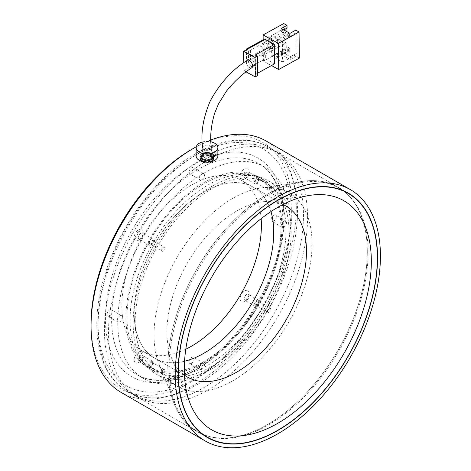 <?xml version="1.0" encoding="UTF-8"?>
<svg xmlns="http://www.w3.org/2000/svg" width="471" height="471" viewBox="0 0 471 471"><rect width="100%" height="100%" fill="white"/><g stroke="black" fill="none" stroke-linecap="round" stroke-linejoin="round"><path stroke-width="0.35" stroke-dasharray="2.35 1.77" d="M191.62 149.425A142.213 82.107 -60 0 1 292.185 207.487A142.213 82.107 -60 0 1 191.62 381.663A142.213 82.107 -60 0 1 91.062 323.606M121.118 392.408A145.115 83.785 120 0 0 193.675 385.219A145.115 83.785 120 0 0 288.476 257.337A145.115 83.785 120 0 0 266.233 141.053M210.843 139.999A145.115 83.785 120 0 0 196.266 146.781M202.707 161.853C205.58 163.184 208.453 163.149 211.326 161.747L213.11 159.31L211.326 156.878C208.453 155.477 205.58 155.442 202.707 156.772L200.923 159.31L202.707 161.853M267.557 424.559A141.059 81.442 -60 0 1 197.031 431.542A141.059 81.442 -60 0 1 175.406 318.514A141.059 81.442 -60 0 1 267.557 194.211A141.059 81.442 -60 0 1 338.084 187.228A141.053 81.436 -60 0 1 359.703 300.257A141.053 81.436 -60 0 1 267.557 424.554A141.053 81.436 -60 0 1 197.031 431.542A141.053 81.436 -60 0 1 175.406 318.514A141.053 81.436 -60 0 1 267.557 194.217A141.053 81.436 -60 0 1 338.084 187.228A141.059 81.442 -60 0 1 359.709 300.257A141.059 81.442 -60 0 1 267.557 424.559M191.62 173.717A3.627 2.096 -60 0 1 189.807 173.899A3.627 2.096 -60 0 1 189.254 170.991A3.627 2.096 -60 0 1 191.62 167.794A3.627 2.096 -60 0 1 193.44 167.611A3.627 2.096 -60 0 1 193.993 170.52A3.627 2.096 -60 0 1 191.62 173.717M201.882 179.639A3.627 2.096 -60 0 1 200.069 179.822A3.627 2.096 -60 0 1 199.516 176.913A3.627 2.096 -60 0 1 201.882 173.717A3.627 2.096 -60 0 1 203.696 173.54A3.627 2.096 -60 0 1 204.255 176.442A3.627 2.096 -60 0 1 201.882 179.639M109.531 315.9A3.627 2.096 -60 0 1 107.718 316.082A3.627 2.096 -60 0 1 107.164 313.174A3.627 2.096 -60 0 1 109.531 309.977A3.627 2.096 -60 0 1 111.344 309.8A3.627 2.096 -60 0 1 111.904 312.703A3.627 2.096 -60 0 1 109.531 315.9M119.793 321.828A3.627 2.096 -60 0 1 117.98 322.005A3.627 2.096 -60 0 1 117.426 319.097A3.627 2.096 -60 0 1 119.793 315.9A3.627 2.096 -60 0 1 121.606 315.723A3.627 2.096 -60 0 1 122.166 318.632A3.627 2.096 -60 0 1 119.793 321.828M191.62 363.3A3.627 2.096 -60 0 1 189.807 363.477A3.627 2.096 -60 0 1 189.254 360.568A3.627 2.096 -60 0 1 191.62 357.371A3.627 2.096 -60 0 1 193.44 357.195A3.627 2.096 -60 0 1 193.993 360.103A3.627 2.096 -60 0 1 191.62 363.3M201.882 369.223A3.627 2.096 -60 0 1 200.069 369.399A3.627 2.096 -60 0 1 199.516 366.497A3.627 2.096 -60 0 1 201.882 363.3A3.627 2.096 -60 0 1 203.696 363.117A3.627 2.096 -60 0 1 204.255 366.026A3.627 2.096 -60 0 1 201.882 369.223M138.657 362.499A6.388 3.686 -60 0 1 134.141 359.897A6.388 3.686 -60 0 1 138.657 352.072A6.388 3.686 -60 0 1 143.172 354.681A6.388 3.686 -60 0 1 138.657 362.499L140.705 361.316A3.485 2.014 -60 0 1 138.969 361.487A3.485 2.014 -60 0 1 138.433 358.696A3.485 2.014 -60 0 1 140.705 355.629A3.485 2.014 -60 0 1 142.448 355.458A3.485 2.014 -60 0 1 143.172 357.053A3.485 2.014 -60 0 1 140.705 361.316L138.657 362.499M150.967 367.239A3.485 2.014 -60 0 1 149.23 367.415A3.485 2.014 -60 0 1 148.695 364.625A3.485 2.014 -60 0 1 150.967 361.551A3.485 2.014 -60 0 1 152.71 361.381A3.485 2.014 -60 0 1 153.246 364.171A3.485 2.014 -60 0 1 150.967 367.239M244.59 301.34A6.388 3.686 -60 0 1 240.075 298.732A6.388 3.686 -60 0 1 244.59 290.913A6.388 3.686 -60 0 1 249.106 293.521A6.388 3.686 -60 0 1 244.59 301.34L246.645 300.157A3.485 2.014 -60 0 1 244.902 300.327A3.485 2.014 -60 0 1 244.367 297.537A3.485 2.014 -60 0 1 246.645 294.469A3.485 2.014 -60 0 1 248.382 294.293A3.485 2.014 -60 0 1 249.106 295.888A3.485 2.014 -60 0 1 246.645 300.157L244.59 301.34M256.907 306.079A3.485 2.014 -60 0 1 255.164 306.25A3.485 2.014 -60 0 1 254.628 303.459A3.485 2.014 -60 0 1 256.907 300.392A3.485 2.014 -60 0 1 258.644 300.221A3.485 2.014 -60 0 1 259.18 303.012A3.485 2.014 -60 0 1 256.907 306.079M244.59 179.015A6.388 3.686 -60 0 1 240.075 176.407A6.388 3.686 -60 0 1 244.59 168.589A6.388 3.686 -60 0 1 249.106 171.197A6.388 3.686 -60 0 1 244.59 179.015L246.645 177.832A3.485 2.014 -60 0 1 244.902 178.003A3.485 2.014 -60 0 1 244.367 175.212A3.485 2.014 -60 0 1 246.645 172.145A3.485 2.014 -60 0 1 248.382 171.974A3.485 2.014 -60 0 1 249.106 173.564A3.485 2.014 -60 0 1 246.645 177.832L244.59 179.015M256.907 183.755A3.485 2.014 -60 0 1 255.164 183.925A3.485 2.014 -60 0 1 254.628 181.135A3.485 2.014 -60 0 1 256.907 178.067A3.485 2.014 -60 0 1 258.644 177.897A3.485 2.014 -60 0 1 259.18 180.687A3.485 2.014 -60 0 1 256.907 183.755M273.716 221.111A3.627 2.096 -60 0 1 271.902 221.293A3.627 2.096 -60 0 1 271.343 218.385A3.627 2.096 -60 0 1 273.716 215.188A3.627 2.096 -60 0 1 275.529 215.011A3.627 2.096 -60 0 1 276.083 217.914A3.627 2.096 -60 0 1 273.716 221.111M283.978 227.04A3.627 2.096 -60 0 1 282.158 227.216A3.627 2.096 -60 0 1 281.605 224.308A3.627 2.096 -60 0 1 283.978 221.111A3.627 2.096 -60 0 1 285.791 220.934A3.627 2.096 -60 0 1 286.344 223.843A3.627 2.096 -60 0 1 283.978 227.04M138.657 240.175A6.388 3.686 -60 0 1 134.141 237.572A6.388 3.686 -60 0 1 138.657 229.748A6.388 3.686 -60 0 1 143.172 232.356A6.388 3.686 -60 0 1 138.657 240.175L140.705 238.991A3.485 2.014 -60 0 1 138.969 239.162A3.485 2.014 -60 0 1 138.433 236.371A3.485 2.014 -60 0 1 140.705 233.304A3.485 2.014 -60 0 1 142.448 233.133A3.485 2.014 -60 0 1 143.172 234.729A3.485 2.014 -60 0 1 140.705 238.991L138.657 240.175M150.967 244.914A3.485 2.014 -60 0 1 149.23 245.091A3.485 2.014 -60 0 1 148.695 242.3A3.485 2.014 -60 0 1 150.967 239.227A3.485 2.014 -60 0 1 152.71 239.056A3.485 2.014 -60 0 1 153.246 241.847A3.485 2.014 -60 0 1 150.967 244.914M203.937 173.122A121.901 70.379 -60 0 1 264.885 167.087A121.901 70.379 -60 0 1 283.571 264.767A121.901 70.379 -60 0 1 203.937 372.184A121.901 70.379 -60 0 1 142.99 378.225A121.901 70.379 -60 0 1 124.303 280.545A121.901 70.379 -60 0 1 203.937 173.122M202.707 153.458C205.58 152.127 208.453 152.162 211.326 153.558L213.11 155.995L211.326 158.433C208.453 159.828 205.58 159.863 202.707 158.539L200.923 155.995L202.707 153.458M185.798 349.199A98.68 56.973 -60 0 1 142.283 351.007A98.68 56.973 -60 0 1 127.158 271.932A98.68 56.973 -60 0 1 191.62 184.973A98.68 56.973 -60 0 1 240.964 180.087A98.68 56.973 -60 0 1 261.158 218.674M184.555 361.245A98.68 56.973 -60 0 1 154.6 358.113A98.68 56.973 -60 0 1 139.469 279.038A98.68 56.973 -60 0 1 203.937 192.08A98.68 56.973 -60 0 1 253.274 187.193A98.68 56.973 -60 0 1 270.966 211.573A98.68 56.973 120 0 0 253.274 187.193A98.68 56.973 120 0 0 154.6 244.166A98.68 56.973 120 0 0 154.6 358.113A98.68 56.973 120 0 0 184.555 361.245M164.444 247.169A2.32 1.342 -60 0 1 164.444 249.854A2.32 1.342 -60 0 1 162.124 251.19L149.807 244.084A2.32 1.342 -60 0 1 149.807 241.405A2.32 1.342 -60 0 1 152.127 240.063A2.32 1.342 -60 0 1 152.127 242.742A2.32 1.342 -60 0 1 149.807 244.084L162.124 251.19A2.32 1.342 -60 0 1 162.124 248.511A2.32 1.342 -60 0 1 164.444 247.169L152.127 240.063M258.067 181.582A2.32 1.342 -60 0 1 255.741 182.925A2.32 1.342 -60 0 1 255.741 180.24A2.32 1.342 -60 0 1 258.067 178.903A2.32 1.342 -60 0 1 258.067 181.582M270.378 188.688A2.32 1.342 -60 0 1 268.058 190.031A2.32 1.342 -60 0 1 268.058 187.352A2.32 1.342 -60 0 1 270.378 186.01A2.32 1.342 -60 0 1 270.378 188.688M268.058 312.355A2.32 1.342 -60 0 1 268.058 309.677A2.32 1.342 -60 0 1 270.378 308.334L258.067 301.228A2.32 1.342 -60 0 1 258.067 303.907A2.32 1.342 -60 0 1 255.741 305.249A2.32 1.342 -60 0 1 255.741 302.565A2.32 1.342 -60 0 1 258.067 301.228L270.378 308.334A2.32 1.342 -60 0 1 270.378 311.013A2.32 1.342 -60 0 1 268.058 312.355L255.741 305.249M149.807 363.73A2.32 1.342 -60 0 1 152.127 362.387A2.32 1.342 -60 0 1 152.127 365.066A2.32 1.342 -60 0 1 149.807 366.409A2.32 1.342 -60 0 1 149.807 363.73M162.124 370.836A2.32 1.342 -60 0 1 164.444 369.494A2.32 1.342 -60 0 1 164.444 372.178A2.32 1.342 -60 0 1 162.124 373.515A2.32 1.342 -60 0 1 162.124 370.836M282.936 204.532A98.68 56.973 120 0 0 261.599 201.929A98.68 56.973 120 0 0 187.364 263.083A98.68 56.973 120 0 0 171.521 357.954A98.68 56.973 120 0 0 184.444 375.134M149.519 241.234A108.836 62.837 120 0 0 149.519 366.909A108.836 62.837 120 0 0 258.355 304.072A108.836 62.837 120 0 0 258.355 178.397A108.836 62.837 120 0 0 149.519 241.234M157.726 245.974A108.836 62.837 120 0 0 157.726 371.648A108.836 62.837 120 0 0 266.562 308.811A108.836 62.837 120 0 0 266.562 183.137A108.836 62.837 120 0 0 157.726 245.974M156.278 245.138A111.739 64.515 120 0 0 156.278 374.162A111.739 64.515 120 0 0 268.017 309.653A111.739 64.515 120 0 0 268.017 180.623A111.739 64.515 120 0 0 156.278 245.138M177.167 257.195A111.739 64.515 120 0 0 159.227 364.625A111.739 64.515 120 0 0 177.167 386.226A111.739 64.515 120 0 0 288.906 321.711A111.739 64.515 120 0 0 288.906 192.686A111.739 64.515 120 0 0 261.228 187.947A111.739 64.515 120 0 0 177.167 257.195M198.203 269.341A140.764 81.271 120 0 0 175.601 404.671A140.764 81.271 120 0 0 198.203 431.883A140.764 81.271 120 0 0 338.967 350.612A140.764 81.271 120 0 0 338.967 188.07A140.764 81.271 120 0 0 304.101 182.106A140.764 81.271 120 0 0 198.203 269.341M203.937 362.705A110.291 63.673 120 0 0 275.988 265.52A110.291 63.673 120 0 0 259.079 177.143A110.291 63.673 120 0 0 203.937 182.601A110.291 63.673 120 0 0 131.886 279.792A110.291 63.673 120 0 0 148.795 368.169A110.291 63.673 120 0 0 203.937 362.705M208.041 365.078A110.291 63.673 120 0 0 280.092 267.887A110.291 63.673 120 0 0 263.183 179.51A110.291 63.673 120 0 0 208.041 184.973A110.291 63.673 120 0 0 135.989 282.158A110.291 63.673 120 0 0 152.898 370.536A110.291 63.673 120 0 0 208.041 365.078M208.041 160.093A140.764 81.271 120 0 0 116.084 284.131A140.764 81.271 120 0 0 137.662 396.929A140.764 81.271 120 0 0 208.041 389.959A140.764 81.271 120 0 0 299.998 265.915A140.764 81.271 120 0 0 278.42 153.116A140.764 81.271 120 0 0 208.041 160.093M203.937 157.72A140.764 81.271 120 0 0 111.98 281.764A140.764 81.271 120 0 0 133.558 394.563A140.764 81.271 120 0 0 203.937 387.586A140.764 81.271 120 0 0 295.894 263.548A140.764 81.271 120 0 0 274.316 150.749A140.764 81.271 120 0 0 203.937 157.72M251.679 67.818A4.351 2.538 61.1 0 1 249.4 67.665A4.351 2.538 61.1 0 1 246.627 63.891A4.351 2.538 61.1 0 1 247.228 60.347M202.671 147.8A4.351 2.514 180 0 1 205.244 145.351A4.351 2.514 180 0 1 210.113 145.88A4.351 2.514 180 0 1 211.361 147.488M249.412 59.134L247.346 60.27A4.351 2.538 -118.9 0 0 246.616 63.838A4.351 2.538 -118.9 0 0 249.495 67.718A4.351 2.538 -118.9 0 0 251.555 67.895L253.622 66.752A4.351 2.538 -118.9 0 0 254.352 63.185A4.351 2.538 -118.9 0 0 251.473 59.305A4.351 2.538 -118.9 0 0 249.412 59.134A4.351 2.538 -118.9 0 0 248.682 62.702A4.351 2.538 -118.9 0 0 251.561 66.576A4.351 2.538 -118.9 0 0 253.622 66.752M264.278 54.542L261.181 56.255L261.069 46.558L264.16 44.851L264.278 54.542L262.235 53.423L262.123 43.732L271.72 38.428L271.749 40.971L267.769 43.173L267.822 47.783L271.802 45.581L271.832 48.124L262.235 53.423M271.384 40.736L271.573 35.543L282.388 41.472L282.635 62.072L271.82 56.149L271.473 48.013L269.865 48.902L269.806 44.292L271.414 43.403L271.384 40.736L265.191 44.156L263.201 43.067L263.171 40.518M271.502 50.674L265.314 54.094L265.367 58.822L274.552 63.85M243.807 62.743L243.907 70.674L265.367 58.822M265.138 39.429L265.191 44.156M276.442 40.017L277.666 40.689L277.702 43.597L276.477 42.926L276.442 40.017L288.411 33.406L288.446 36.314L276.477 42.926M277.866 57.656L276.648 56.985L276.612 54.077L277.837 54.748L277.866 57.656L289.842 51.045L289.806 48.136L277.837 54.748M271.414 43.403L272.438 43.962L272.491 48.572L271.473 48.013M263.419 61.124L263.324 53.005L283.96 41.607L284.06 49.726L263.419 61.124L271.484 65.546M263.324 53.005L265.314 54.094M299.362 58.11L296.094 56.326L296.065 53.535L290.283 56.726L290.319 59.517L296.094 56.326M295.782 30.15L295.817 32.935L296.836 33.494L297.083 54.094L296.065 53.535M286.032 28.684L286.021 27.565L287.045 28.125M263.201 43.067L283.842 31.669L286.085 32.899L286.068 31.18M283.842 31.669L283.742 23.55M290.319 59.517L281.546 54.707L287.322 51.516L284.06 49.726M287.322 51.516L287.286 48.725L286.268 48.166L286.203 42.837L283.96 41.607M271.761 50.815L286.203 42.837M271.82 56.149L286.268 48.166M281.546 54.707L281.511 51.916L290.283 56.726M281.511 51.916L287.286 48.725M282.635 62.072L297.083 54.094M282.388 41.472L296.836 33.494M290.006 33.341L290.036 36.126L281.264 31.316L281.228 28.531M290.036 36.126L295.817 32.935M271.573 35.543L286.021 27.565M283.777 29.926L281.264 31.316M271.637 40.877L286.085 32.899M289.812 48.172L289.836 50.109L289.43 49.885L289.406 47.948L289.806 48.136L288.582 47.465L288.617 50.373L276.648 56.985M289.43 49.885L288.617 50.373L289.842 51.045L289.836 50.109M289.406 47.948L288.582 47.465L276.612 54.077M289.259 35.825L289.241 33.888L289.647 34.112L289.671 36.049L289.259 35.825L288.446 36.314L289.671 36.985L289.636 34.077L277.666 40.689M289.647 34.112L289.241 33.888M289.671 36.049L289.671 36.985L277.702 43.597M255.329 54.948L255.565 74.336L257.678 73.17M255.565 74.336L257.708 75.513M243.907 70.674L246.08 71.869M261.181 56.255L259.144 55.136L250.578 59.864L248.523 59.876L248.411 50.179L250.46 50.167L259.026 45.44L261.069 46.558M263.165 39.788L268.658 36.75L268.776 46.446L246.486 58.757L248.523 59.876M268.776 46.446L271.832 48.124M259.144 55.136L259.026 45.44M247.034 49.426L248.411 50.179M262.123 43.732L264.16 44.851M268.658 36.75L271.72 38.428M250.46 50.167L250.578 59.864M246.486 58.757L246.38 49.791M272.491 48.572L273.834 47.83L273.792 42.09L271.749 40.971M273.792 42.09L273.845 46.7L271.802 45.581M273.781 43.22L272.438 43.962M269.806 44.292L267.769 43.173M269.865 48.902L267.822 47.783M273.845 46.7L273.834 47.83M210.908 154.152L210.908 151.574C209.613 151.485 208.523 152.369 207.634 154.223L208.306 155.418L210.908 154.152M211.367 159.498L211.367 147.647A4.351 2.514 0 0 0 208.017 145.203A4.351 2.514 0 0 0 203.125 146.522A4.351 2.514 0 0 0 202.66 147.647L202.66 159.498A4.351 2.514 0 0 0 206.015 161.942A4.351 2.514 0 0 0 210.908 160.623A4.351 2.514 0 0 0 211.367 159.498A4.351 2.514 0 0 0 208.017 157.055A4.351 2.514 0 0 0 203.125 158.374A4.351 2.514 0 0 0 202.66 159.498M202.236 142.024A10.851 6.264 180 0 1 210.908 141.8M196.166 155.942A10.851 6.264 180 0 1 197.314 153.14A10.851 6.264 180 0 1 209.513 149.849A10.851 6.264 180 0 1 217.867 155.942M201.918 155.642A5.699 3.291 180 0 1 208.323 153.917A5.699 3.291 180 0 1 212.715 157.12A5.699 3.291 180 0 1 212.109 158.592A5.699 3.291 180 0 1 205.703 160.317A5.699 3.291 180 0 1 201.317 157.12A5.699 3.291 180 0 1 201.918 155.642M201.918 156.819A5.699 3.291 180 0 1 208.323 155.094A5.699 3.291 180 0 1 212.715 158.297A5.699 3.291 180 0 1 212.109 159.769A5.699 3.291 180 0 1 205.703 161.5A5.699 3.291 180 0 1 201.317 158.297A5.699 3.291 180 0 1 201.918 156.819M210.914 151.574L215.265 154.529M197.779 169.572A121.901 70.379 120 0 0 118.144 276.989A121.901 70.379 120 0 0 136.831 374.669A121.901 70.379 120 0 0 197.779 368.628A121.901 70.379 120 0 0 277.413 261.211A121.901 70.379 120 0 0 258.726 163.531A121.901 70.379 120 0 0 197.779 169.572M194.7 370.406A126.252 72.893 -60 0 1 105.427 318.867A126.252 72.893 -60 0 1 194.7 164.238A126.252 72.893 -60 0 1 283.978 215.783A126.252 72.893 -60 0 1 194.7 370.406M194.7 155.707A136.702 78.928 120 0 0 98.039 323.13A136.702 78.928 120 0 0 194.7 378.943A136.702 78.928 120 0 0 291.366 211.514A136.702 78.928 120 0 0 194.7 155.707M197.779 384.271A141.059 81.442 -60 0 1 127.252 391.26A141.059 81.442 -60 0 1 105.628 278.226A141.059 81.442 -60 0 1 197.779 153.929A141.059 81.442 -60 0 1 268.305 146.94A141.059 81.442 -60 0 1 289.93 259.974A141.059 81.442 -60 0 1 197.779 384.271M212.892 157.879A6.57 3.792 180 0 1 205.503 159.869A6.57 3.792 180 0 1 200.446 156.178A6.57 3.792 180 0 1 201.141 154.482A6.57 3.792 180 0 1 208.523 152.486A6.57 3.792 180 0 1 213.587 156.178A6.57 3.792 180 0 1 212.892 157.879M200.881 154.17A6.859 3.962 0 0 0 203.943 159.486A6.859 3.962 0 0 0 213.151 157.714A6.859 3.962 0 0 0 210.084 152.404A6.859 3.962 0 0 0 200.881 154.17M201.4 155.495A6.282 3.627 180 0 1 209.825 153.876A6.282 3.627 180 0 1 212.633 158.739A6.282 3.627 180 0 1 204.202 160.358A6.282 3.627 180 0 1 201.4 155.495M212.892 158.58A6.57 3.792 0 0 0 213.587 156.878A6.57 3.792 0 0 0 208.523 153.187A6.57 3.792 0 0 0 201.141 155.183A6.57 3.792 0 0 0 200.446 156.878A6.57 3.792 0 0 0 205.503 160.57A6.57 3.792 0 0 0 212.892 158.58M212.633 159.916A6.282 3.627 0 0 0 209.825 155.053A6.282 3.627 0 0 0 201.4 156.672A6.282 3.627 0 0 0 204.202 161.535A6.282 3.627 0 0 0 212.633 159.916M201.141 156.837A6.57 3.792 180 0 1 208.523 154.841A6.57 3.792 180 0 1 213.587 158.533A6.57 3.792 180 0 1 212.892 160.228A6.57 3.792 180 0 1 205.503 162.224A6.57 3.792 180 0 1 200.446 158.533A6.57 3.792 180 0 1 201.141 156.837M201.4 157.873A6.282 3.627 180 0 1 209.825 156.254A6.282 3.627 180 0 1 212.633 161.123A6.282 3.627 180 0 1 204.202 162.742A6.282 3.627 180 0 1 201.4 157.873M212.892 160.958A6.57 3.792 0 0 0 213.587 159.263A6.57 3.792 0 0 0 208.523 155.571A6.57 3.792 0 0 0 201.141 157.561A6.57 3.792 0 0 0 200.446 159.263A6.57 3.792 0 0 0 205.503 162.954A6.57 3.792 0 0 0 212.892 160.958M142.99 378.225L136.831 374.669C152.504 383.471 172.098 381.386 195.6 368.416C233.687 347.221 270.425 293.58 279.721 245.238C287.916 206.639 278.773 174.458 258.726 163.531L264.885 167.087M348.346 193.151L268.305 146.94C261.205 142.866 253.327 140.57 244.667 140.058C229.106 139.292 212.751 143.843 195.6 153.711C158.003 174.982 122.001 222.118 106.334 270.242C88.33 323.012 96.06 373.874 127.252 391.26L207.293 437.465M200.069 179.822L189.807 173.899M117.98 322.005L107.718 316.082M200.069 369.399L189.807 363.477M149.23 367.415L138.969 361.487M255.164 306.25L244.902 300.327M255.164 183.925L244.902 178.003M282.158 227.216L271.902 221.293M149.23 245.091L138.969 239.162M187.364 377.03L142.283 351.007M213.11 159.31L213.11 155.995M200.923 159.31L200.923 155.995M286.044 206.11L240.964 180.087M152.71 239.056L142.448 233.133M143.172 234.729L143.172 232.356M285.791 220.934L275.529 215.011M258.644 177.897L248.382 171.974M249.106 173.564L249.106 171.197M258.644 300.221L248.382 294.293M249.106 295.888L249.106 293.521M152.71 361.381L142.448 355.458M143.172 357.053L143.172 354.681M203.696 363.117L193.44 357.195M121.606 315.723L111.344 309.8M203.696 173.54L193.44 167.611M268.058 190.031L255.741 182.925M164.444 369.494L152.127 362.387M261.599 201.929L311.184 195.171M149.519 366.909L157.726 371.648M156.278 374.162L177.167 386.226M159.227 364.625L175.601 404.671M198.203 431.883L202.913 434.603M338.967 188.07L343.677 190.796M261.228 187.947L304.101 182.106M268.017 180.623L288.906 192.686M258.355 178.397L266.562 183.137M171.521 357.954L190.461 404.277M162.124 373.515L149.807 366.409M270.378 186.01L258.067 178.903M263.183 179.51L259.079 177.143M137.662 396.929L133.558 394.563M278.42 153.116L274.316 150.749M152.898 370.536L148.795 368.169M208.306 155.418L212.656 158.368M212.927 157.761C210.79 160.511 201.476 161.064 200.446 156.178L200.446 156.878C199.68 160.558 210.113 162.442 212.851 158.692L213.587 156.878L213.587 156.178L212.927 157.761M213.587 158.533C215.5 156.16 204.803 152.28 201.182 156.719L200.446 159.263C199.68 162.937 210.113 164.821 212.851 161.076L213.587 158.533M212.715 157.12L212.715 158.297M201.317 157.12L201.317 158.297"/><path stroke-width="0.71" d="M91.062 325.973L91.062 323.606A142.213 82.107 -60 0 1 191.62 149.425L193.675 148.241A145.115 83.785 120 0 0 91.062 325.973A145.115 83.785 120 0 0 121.118 392.408L205.262 440.986A145.115 83.785 -60 0 1 183.019 324.702A145.115 83.785 -60 0 1 277.819 196.819A145.115 83.785 -60 0 1 350.377 189.636A145.115 83.785 -60 0 1 372.62 305.92A145.115 83.785 -60 0 1 277.819 433.797A145.115 83.785 -60 0 1 205.262 440.986M350.377 189.636L266.233 141.053A145.115 83.785 120 0 0 210.843 139.999M196.266 146.781A145.115 83.785 120 0 0 193.675 148.241L191.62 149.425M261.158 218.674A98.68 56.973 -60 0 1 191.62 346.12A98.68 56.973 -60 0 1 185.798 349.199M203.937 353.226A98.68 56.973 -60 0 1 184.555 361.245A98.68 56.973 120 0 0 253.274 301.14A98.68 56.973 120 0 0 270.966 211.573A98.68 56.973 -60 0 1 203.937 353.226M277.819 430.482A141.053 81.436 -60 0 1 207.293 437.465A141.053 81.436 -60 0 1 185.668 324.437A141.053 81.436 -60 0 1 277.819 200.14A141.053 81.436 -60 0 1 348.346 193.151A141.053 81.436 -60 0 1 369.965 306.179A141.053 81.436 -60 0 1 277.819 430.482M343.942 353.486A132.251 76.355 120 0 0 311.184 195.171A132.251 76.355 120 0 0 211.691 277.131A132.251 76.355 120 0 0 190.461 404.277A132.251 76.355 120 0 0 343.942 353.486M184.444 375.134A98.68 56.973 120 0 0 187.364 377.03A98.68 56.973 120 0 0 286.044 320.056A98.68 56.973 120 0 0 286.044 206.11A98.68 56.973 120 0 0 282.936 204.532M207.434 274.675A140.764 81.271 120 0 0 207.434 437.218A140.764 81.271 120 0 0 348.199 355.946A140.764 81.271 120 0 0 348.199 193.404A140.764 81.271 120 0 0 207.434 274.675M247.228 60.347A4.351 2.538 61.1 0 1 249.5 60.5A4.351 2.538 61.1 0 1 252.273 64.274A4.351 2.538 61.1 0 1 251.679 67.818C242.63 73.706 234.187 81.53 226.363 91.274L218.532 103.826L214.664 113.158C210.943 125.775 209.836 137.22 211.361 147.488A4.351 2.514 180 0 1 208.794 149.943A4.351 2.514 180 0 1 203.919 149.419A4.351 2.514 180 0 1 202.671 147.8C200.493 133.375 203.078 117.662 210.413 100.647C220.169 82.943 232.439 69.508 247.228 60.347M251.555 67.895A4.351 2.538 -118.9 0 0 252.285 64.321A4.351 2.538 -118.9 0 0 249.406 60.447A4.351 2.538 -118.9 0 0 247.346 60.27M246.08 71.869L255.229 76.879L254.999 57.491L243.672 51.286L243.807 62.743M243.672 51.286L265.138 39.429L274.316 44.462L255.329 54.948L257.472 56.126L257.708 75.513L255.229 76.879M263.171 40.518L263.106 34.948L278.408 43.332L278.726 69.508L271.484 65.546M257.678 73.17L274.552 63.85L274.316 44.462M263.106 34.948L283.742 23.55L287.01 25.34L281.228 28.531L290.006 33.341L295.782 30.15L299.05 31.94L299.362 58.11L278.726 69.508M283.777 29.926L287.045 28.125L287.01 25.34M286.068 31.18L286.032 28.684M278.408 43.332L299.05 31.94M254.999 57.491L257.472 56.126M246.38 49.791L246.368 49.061L247.034 49.426M246.368 49.061L263.165 39.788M215.653 155.53L212.656 158.368L212.115 157.267L215.265 154.529L215.653 155.53M202.66 147.647A4.351 2.514 0 0 0 206.015 150.096A4.351 2.514 0 0 0 210.908 148.777A4.351 2.514 0 0 0 211.367 147.647M210.908 141.8A10.851 6.264 180 0 1 217.867 147.647A10.851 6.264 180 0 1 216.719 150.455A10.851 6.264 180 0 1 204.52 153.746A10.851 6.264 180 0 1 196.166 147.647A10.851 6.264 180 0 1 197.314 144.844A10.851 6.264 180 0 1 202.236 142.024M217.867 147.647L217.867 155.942A10.851 6.264 180 0 1 216.719 158.751A10.851 6.264 180 0 1 204.52 162.042A10.851 6.264 180 0 1 196.166 155.942L196.166 147.647M202.913 434.603L207.434 437.218M343.677 190.796L348.199 193.404"/></g></svg>
